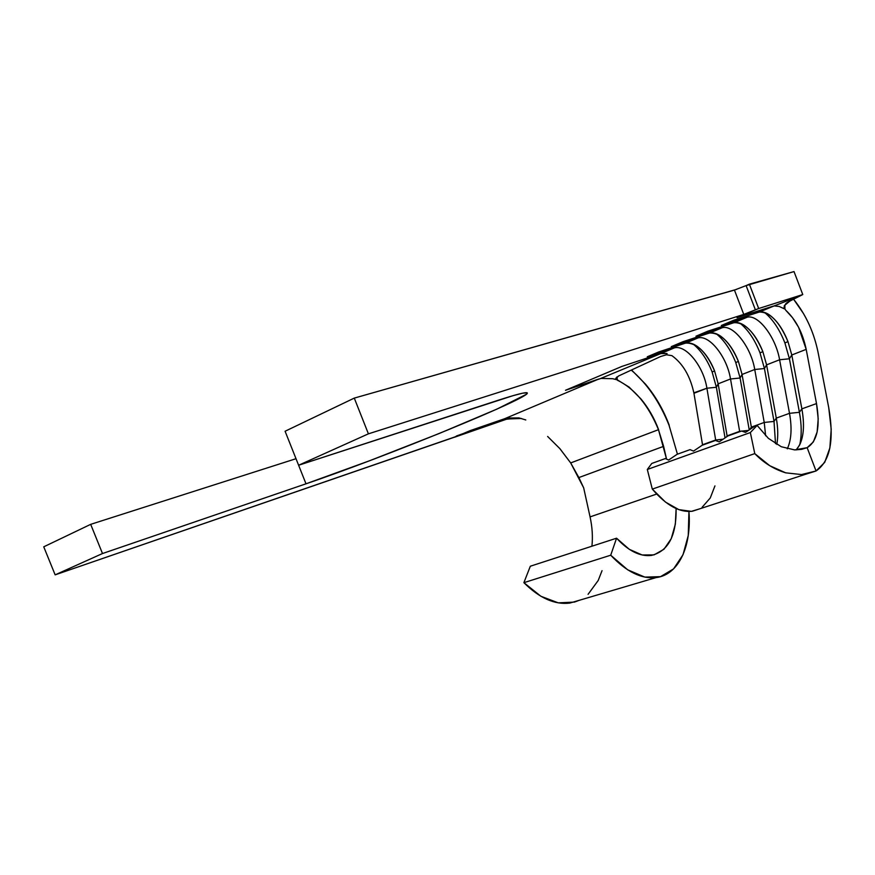 <?xml version="1.0" encoding="UTF-8"?>
<svg xmlns="http://www.w3.org/2000/svg" width="875" height="875" viewBox="0 0 875 875"><rect width="100%" height="100%" fill="white"/><g stroke="black" fill="none" stroke-linecap="round" stroke-linejoin="round"><path stroke-width="1.31" d="M617.433 380.264C634.561 388.5 648.244 404.972 658.481 429.691L570.686 462.93L658.481 429.68L663.611 446.348L578.856 477.564L570.686 462.93L559.956 448.733L547.641 436.472M631.258 370.114C647.084 383.578 659.684 401.964 669.047 425.261L677.436 454.191L669.047 425.261M693.864 392.82L706.902 388.227L716.373 387.264L725.047 437.905L716.373 387.264L706.902 388.227C703.587 366.023 685.169 343.525 673.477 348.108L674.461 347.845C686.241 344.673 703.664 366.723 706.902 388.227L715.673 439.994L702.516 444.752L715.673 439.994L706.902 388.227L693.952 393.291L702.581 445.112L693.952 393.291C690.266 376.184 682.916 363.628 671.902 355.644L666.488 354.78L667.078 353.533L660.505 353.577L673.477 348.108L647.259 356.792L658.711 351.958L684.742 343.361C688.57 342.191 692.803 343.241 697.441 346.511C704.506 351.827 710.216 359.964 714.58 370.934L712.13 371.984C707.328 359.844 701.017 350.547 693.197 344.083C701.017 350.547 707.328 359.844 712.13 371.984L716.373 387.264L718.156 383.819L727.092 435.87L726.447 436.953L727.092 435.87L727.191 436.45L727.092 435.87L739.638 431.342L730.516 378.984L740.097 378.011L749.23 429.898L740.097 378.011L730.516 378.984C727.038 356.541 708.641 333.648 697.123 338.155L698.097 337.892C709.702 334.819 727.114 357.252 730.516 378.984L718.156 383.819L727.092 435.87L739.638 431.342L730.516 378.984L718.156 383.819L714.58 370.934L718.156 383.819L716.373 387.264L712.13 371.984L714.58 370.934C706.377 352.002 696.762 342.716 685.727 343.098L697.123 338.155L671.278 346.642L683.036 341.677L708.695 333.277C712.294 332.172 716.286 333.145 720.694 336.186C727.945 341.545 733.841 349.956 738.402 361.419L735.755 362.545C730.767 349.934 724.281 340.342 716.286 333.769C724.281 340.342 730.767 349.934 735.755 362.545L740.097 378.011L742.055 374.467L738.402 361.419C730.133 342.223 720.552 332.752 709.658 333.014L722.356 327.666C733.797 324.702 751.177 347.528 754.731 369.502L742.055 374.467L751.363 427.109L749.853 429.483L751.363 427.109L751.57 428.323L751.363 427.109L764.236 422.45L754.731 369.502L742.055 374.467L740.097 378.011L735.755 362.545L738.402 361.419L742.055 374.467L751.363 427.109L764.236 422.45L774.025 421.433L776.278 418.108C778.05 427.984 778.225 436.756 776.792 444.445C778.225 436.756 778.05 427.984 776.278 418.108L789.502 413.328L779.603 359.767L766.587 364.864L764.433 368.528L760.003 352.866L762.858 351.652L766.587 364.864L776.278 418.108L789.502 413.328L799.411 412.3L801.872 408.855L816.506 403.572L806.192 349.366L798.58 327.25L792.509 317.702L785.772 310.264C795.9 319.736 802.703 332.762 806.192 349.366L791.787 354.998L801.872 408.855C804.617 424.167 803.841 436.275 799.531 445.178L796.13 449.936C803.283 441.733 805.197 428.039 801.872 408.855L816.506 403.572L806.192 349.366L791.787 354.998L787.97 341.622L791.787 354.998L789.414 358.783L784.897 342.934L787.97 341.622C779.559 321.891 770.066 312.025 759.489 312.036L773.008 306.184L737.067 317.669L755.409 309.903L743.772 314.409L368.408 433.836L298.616 465.248L512.969 395.686L522.637 393.181L527.034 392.777L526.269 394.352L496.945 409.095L438.933 433.606L369.37 460.83L305.998 483.809L102.495 553.536L55.147 574.853L456.925 436.231L470.116 430.642L504.634 418.72L598.752 379.039L565.491 390.283L621.841 366.439L660.505 353.577L673.477 348.108L647.259 356.792L658.711 351.958L684.742 343.361L697.123 338.155L671.278 346.642L683.036 341.677L708.695 333.277L721.394 327.928L695.953 336.219L708.039 331.111L733.283 322.919L746.342 317.417L721.328 325.5L733.753 320.239L758.548 312.277L774.178 305.911L779.198 306.469L784.536 308.919M714.952 485.887L710.259 497.973L702.1 507.303M699.573 508.878L691.37 511.361L678.836 509.633L665.448 502.064L652.302 489.103L647.314 469.481L651.787 463.444L647.314 469.481L652.302 489.103C666.181 505.334 679.514 512.717 692.3 511.252L699.562 508.878M757.138 425.425L754.403 426.409L745.544 432.392L741.595 431.025L727.913 435.969L719.163 441.875L715.455 440.464L702.155 445.266L693.514 451.095L690.047 449.641L677.108 454.3L668.577 460.064L665.339 458.555L651.787 463.444L665.339 458.555L668.577 460.064L677.108 454.3L690.047 449.641L693.514 451.095L702.155 445.266L715.455 440.464L719.163 441.875L727.913 435.969L741.595 431.025L745.544 432.392L754.403 426.409L757.138 425.425L750.345 432.545L647.314 469.481L750.345 432.545L757.138 425.425L768.337 438.309L757.138 425.425M781.277 446.731L768.337 438.309L781.277 446.731L794.653 449.914L781.277 446.731M807.133 447.672L801.577 449.367L794.653 449.914L807.133 447.672L813.356 441.93L817.13 431.987L818.202 418.819L816.506 403.572C820.411 426.705 817.283 441.394 807.133 447.672L816.058 470.98L806.652 473.933L801.467 474.567L785.684 472.828C773.861 469.175 763.558 462.766 754.775 453.611L652.302 489.103L754.775 453.611L750.345 432.545L754.775 453.611L769.748 465.719L785.684 472.828L801.467 474.567L816.058 470.98L807.133 447.672M779.603 359.767L766.587 364.864L762.858 351.652C754.513 332.194 744.975 322.525 734.234 322.667L747.283 317.177C758.527 314.311 775.884 337.553 779.603 359.767C775.786 336.831 757.466 313.097 746.342 317.417L746.856 316.039L746.342 317.417L721.328 325.5L733.753 320.239L758.548 312.277C761.709 311.314 765.253 312.145 769.191 314.748C776.748 320.173 783.005 329.131 787.97 341.622L784.897 342.934L789.414 358.783L779.603 359.767L789.502 413.328C792.127 428.116 791.383 439.95 787.292 448.831C791.383 439.95 792.127 428.116 789.502 413.328L799.411 412.3L789.414 358.783L779.603 359.767M764.236 422.45L765.625 435.772L764.236 422.45L774.025 421.433L764.433 368.528L754.731 369.502C751.089 346.817 732.736 323.509 721.394 327.928L721.875 326.616L721.394 327.928L695.953 336.219L708.039 331.111L733.283 322.919C736.663 321.891 740.436 322.788 744.603 325.598C752.019 331.002 758.1 339.686 762.858 351.652L760.003 352.866L764.433 368.528L754.731 369.502L764.236 422.45M739.638 431.342L741.18 431.178L739.638 431.342M828.734 407.684C834.378 440.245 830.156 461.344 816.058 470.98L824.709 462.372L829.861 447.989L831.206 429.22L828.734 407.684L818.42 354.113L828.734 407.684M715.673 439.994L715.772 440.584L715.673 439.994L723.089 439.217L715.673 439.994M793.57 299.206L803.316 313.305C810.469 325.478 815.5 339.073 818.42 354.113C814.33 333.047 806.05 314.748 793.57 299.206M296.012 458.708L305.998 483.809L296.012 458.708L90.683 524.344L296.012 458.708M736.619 289.363L354.277 398.103L285.086 431.244L298.616 465.248L285.086 431.244L354.277 398.103L368.408 433.836L354.277 398.103L734.442 290.073L743.772 314.409L368.408 433.836L298.616 465.248L498.127 400.291C516.316 394.406 526.017 391.934 527.22 392.875C532.755 396.703 384.792 457.078 305.998 483.809L102.495 553.536L90.683 524.344L102.495 553.536L55.147 574.853L43.75 546.82L90.683 524.344L43.75 546.82L55.147 574.853L489.311 425.173L454.628 437.205L456.783 435.859L504.634 418.72L598.752 379.039L504.634 418.72L507.019 418.031L518.984 417.9L506.811 418.075M784.645 308.973L779.198 306.469L774.167 305.911L737.067 317.669L755.409 309.903L746.102 285.6L794.019 271.578L802.769 294.558L758.68 308.525L749.372 284.167L794.019 271.578L802.769 294.558L758.68 308.525L743.772 314.409L734.442 290.073L746.102 285.6L755.409 309.903L758.68 308.525L749.372 284.167L745.938 285.666M673.477 348.108L673.881 346.948L673.477 348.108M697.123 338.155L697.55 336.919L697.123 338.155M741.836 431.113L748.464 430.423L741.836 431.113M740.031 323.214C748.18 329.897 754.841 339.773 760.003 352.866C754.841 339.773 748.18 329.897 740.031 323.214M776.278 418.108L766.587 364.864L764.433 368.528L774.025 421.433L776.278 418.108M775.512 443.68L774.025 421.433L775.512 443.68M764.466 312.408C772.745 319.189 779.548 329.361 784.897 342.934C779.548 329.361 772.745 319.189 764.466 312.408M801.872 408.855L791.787 354.998L789.414 358.783L799.411 412.3L801.872 408.855M799.739 444.752C801.795 435.52 801.686 424.714 799.411 412.3C801.686 424.714 801.795 435.52 799.739 444.752M671.902 355.644L666.488 354.78L660.713 356.475L666.488 354.78L667.078 353.533L661.227 353.369L621.841 366.439L565.491 390.283L601.027 378.405L612.675 378.711L617.356 379.87L615.792 378.252L618.603 375.966L660.713 356.475L618.603 375.966L615.77 378.787M525.809 419.967L518.984 417.9L525.809 419.967M658.481 429.691L666.564 459.123L663.611 446.348L578.856 477.564L583.669 487.834L590.067 516.884L656.666 494.058L590.067 516.884C592.298 527.133 592.911 536.911 591.916 546.208M579.13 600.337L574.438 602.087L558.272 602.853L540.903 596.28L523.884 582.673L610.717 555.209L627.703 569.822L644.809 577.095L660.527 576.669L673.575 568.892L683.014 554.717L688.253 535.511L688.942 511.492C691.688 546.361 678.672 574.897 656.108 577.588C641.484 579.217 626.358 571.758 610.717 555.209L616.558 538.202L629.245 549.292L642.108 554.969L654.008 554.892L663.972 549.248L671.245 538.672L675.347 524.169L676.112 508.55C676.506 535.653 668.27 551.272 651.394 555.417C640.117 556.752 628.512 551.009 616.558 538.202L530.327 566.223L523.884 582.673L610.717 555.209L616.558 538.202L530.327 566.223L523.884 582.673C539.459 598.161 554.783 604.953 569.866 603.072L579.108 600.337M658.602 429.636C654.27 418.108 648.397 407.881 640.97 398.967L629.114 387.1L617.356 379.87L612.675 378.711M631.542 369.983L645.455 384.103C655.506 396.08 663.425 409.773 669.211 425.206M616.875 376.961L617.389 379.914M588.077 594.322L598.205 580.486L602.044 570.664M559.661 448.394L570.686 462.93L583.669 487.834L590.067 516.884M802.769 294.558L789.862 301.087L802.769 294.558M784.908 309.094L784.897 305.266C785.455 303.702 787.106 302.302 789.862 301.087L784.317 305.648L784.087 307.705L785.772 310.264M513.516 418.491L506.439 419.245L489.311 425.173M519.247 418.348L521.019 418.491M747.283 317.177L734.234 322.667M773.938 305.944L759.489 312.036M722.356 327.666L709.658 333.014M698.097 337.892L685.727 343.098M674.461 347.845L661.5 353.303M692.3 511.252L806.63 473.933M697.441 346.511L694.542 344.717M720.694 336.186L717.752 334.425M744.603 325.598L741.628 323.881M769.191 314.748L766.194 313.064M656.086 577.588L569.866 603.072M661.413 353.325L600.633 378.503M774.167 305.911L801.762 295.072M521.5 418.491L505.312 419.059L507.106 418.009"/></g></svg>
